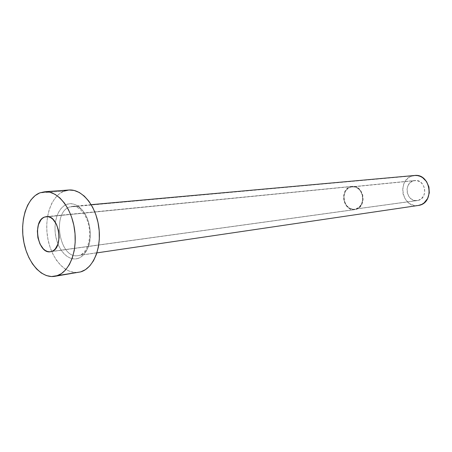 <?xml version="1.0" encoding="UTF-8"?>
<svg xmlns="http://www.w3.org/2000/svg" width="452" height="452" viewBox="0 0 452 452"><rect width="100%" height="100%" fill="white"/><g stroke="black" fill="none" stroke-linecap="round" stroke-linejoin="round"><path stroke-width="0.34" stroke-dasharray="2.26 1.69" d="M418.219 200.389C428.66 198.157 425.405 178.924 414.874 180.534L352.148 186.789C363.301 185.043 366.883 206.57 355.831 208.977L418.219 200.389L421.354 198.75L423.66 195.857L424.778 192.14L424.53 188.179L422.948 184.591L420.287 181.93L416.964 180.602L413.49 180.8L410.388 182.478L408.133 185.376L407.049 189.049L407.297 192.953L408.845 196.496L411.45 199.157L414.744 200.524L418.219 200.389L355.831 208.977L359.142 207.169L361.566 203.954L362.73 199.812L362.436 195.388L360.736 191.371L357.899 188.382L354.362 186.874L350.684 187.077L347.418 188.93L345.051 192.151L343.932 196.241L344.221 200.592L345.876 204.558L348.656 207.547L352.148 209.101L354.809 209.186C343.588 211.27 339.599 189.789 350.684 187.077L413.49 180.8C402.992 183.286 406.642 202.536 417.252 200.586L418.219 200.389M355.927 209.383C367.397 206.897 363.685 184.563 352.114 186.365L48.019 216.694L350.588 186.665C339.085 189.49 343.232 211.773 354.876 209.604L51.618 251.481L355.927 209.383L352.108 209.519L348.486 207.903L345.605 204.801L343.887 200.688L343.582 196.174L344.746 191.93L347.198 188.591L350.588 186.665L354.408 186.456L358.074 188.015L361.018 191.117L362.781 195.287L363.086 199.88L361.882 204.18L359.363 207.513L355.927 209.383M77.851 258.487C86.925 255.872 92.502 240.306 89.349 225.508C86.338 210.66 75.546 200.863 66.721 204.377L63.608 206.106L60.845 208.79L58.534 212.304L56.754 216.525L55.573 221.282L55.025 226.401L55.121 231.695L55.873 236.978L57.234 242.052L59.172 246.741L61.613 250.86L64.472 254.261L67.642 256.815L71.015 258.408L74.461 258.979L77.851 258.487L81.055 256.945L83.936 254.397L86.388 250.933L88.298 246.685L89.592 241.814L90.214 236.52L90.134 231.006L89.349 225.508L87.897 220.243L85.84 215.429L83.258 211.253L80.264 207.88L76.981 205.445L73.54 204.027L70.071 203.671L66.721 204.377C57.845 207.671 52.924 222.853 55.873 236.978C58.687 251.148 68.817 261.329 77.851 258.487M414.546 175.489L69.653 206.976L73.456 206.344C91.502 205.445 97.27 251.335 79.603 255.307L78.1 255.646C59.574 259.448 51.511 212.559 69.653 206.976L412.309 175.913C396.545 179.738 402.161 208.615 418.111 205.564M96.954 252.753L79.603 255.307L96.954 252.753M68.941 190.009L63.998 191.139L39.714 192.897L63.998 191.139C51.155 196.179 44.002 217.728 47.748 238.198C51.342 258.713 65.274 274.613 78.71 272.341M76.772 272.545L70.405 271.629L65.393 269.183L60.698 265.335L56.483 260.25L52.89 254.12L50.036 247.176L48.031 239.667L46.929 231.859L46.771 224.028L47.567 216.446L49.296 209.389L51.901 203.106L55.302 197.84L59.381 193.795L63.998 191.139M77.337 255.73C59.088 258.075 51.935 212.395 69.653 206.976L72.252 206.383C90.739 203.219 97.977 251.092 79.603 255.307M418.049 205.57L414.19 205.485L409.269 203.417L405.371 199.428L403.071 194.123L402.698 188.292L404.308 182.794L407.676 178.444L409.874 176.918L412.309 175.913M414.874 180.534L352.148 186.789M352.114 186.365L46.33 216.638M96.914 252.877L79.428 255.34C86.219 253.391 91.214 241.006 89.23 228.09C87.326 215.146 79.134 205.547 72.252 206.383L91.191 204.671M354.876 209.604L50.517 251.741M417.252 200.586L354.809 209.186"/><path stroke-width="0.68" d="M44.624 217.033L46.296 216.644C59.059 214.355 64.28 248.38 51.618 251.481L53.585 250.481L55.353 248.854L58.003 243.95L59.144 237.52L58.59 230.565L56.421 224.186L52.986 219.373L50.963 217.802L48.839 216.875L46.697 216.615L44.624 217.033L42.686 218.107L40.974 219.791L38.431 224.7L37.358 231.012L37.906 237.792L39.996 244.046L43.319 248.843L45.296 250.464L47.392 251.465L49.528 251.809L51.618 251.481L50.466 251.747C37.691 254.323 32.086 220.825 44.624 217.033L48.019 216.694L44.624 217.033M96.914 252.877L419.405 205.298C435.044 202.05 430.321 173.201 414.546 175.489L91.191 204.671M56.585 275.906L54.686 276.341C41.268 278.607 27.323 262.228 23.668 241.165C19.86 220.141 26.917 198.049 39.714 192.897L44.646 191.744C57.619 190.591 71.512 207.57 74.557 229.441C77.75 251.289 69.263 272.403 56.585 275.906L80.614 271.906L51.522 276.551L46.386 275.573L41.381 273.036L36.68 269.064L32.454 263.827L28.849 257.521L25.984 250.38L23.956 242.667L22.826 234.65L22.645 226.616L23.414 218.836L25.109 211.598L27.685 205.157L31.058 199.756L35.115 195.609L39.714 192.897L44.697 191.738L49.873 192.213L55.037 194.332L59.992 198.038L64.529 203.202L68.455 209.638L71.597 217.084L73.823 225.243L75.032 233.774L75.179 242.312L74.247 250.51L72.297 258.013L69.41 264.527L65.715 269.804L61.382 273.635L56.585 275.906M54.799 276.325L80.614 271.906C93.315 268.437 101.858 247.854 98.739 226.616C95.767 205.349 81.936 188.868 68.941 190.009L44.652 191.738M63.998 191.139L68.992 190.004L74.168 190.456L79.332 192.507L84.281 196.1L88.801 201.117L92.705 207.366L95.824 214.604L98.022 222.537L99.208 230.831L99.321 239.136L98.366 247.114L96.389 254.425L93.479 260.776L89.773 265.923L85.422 269.674L80.614 271.906L76.772 272.545M412.309 175.913L414.891 175.466L417.524 175.596L420.1 176.308L422.524 177.574L426.535 181.568L428.914 186.964L429.293 192.925L427.603 198.513L424.117 202.858L421.874 204.344L418.049 205.57"/></g></svg>
